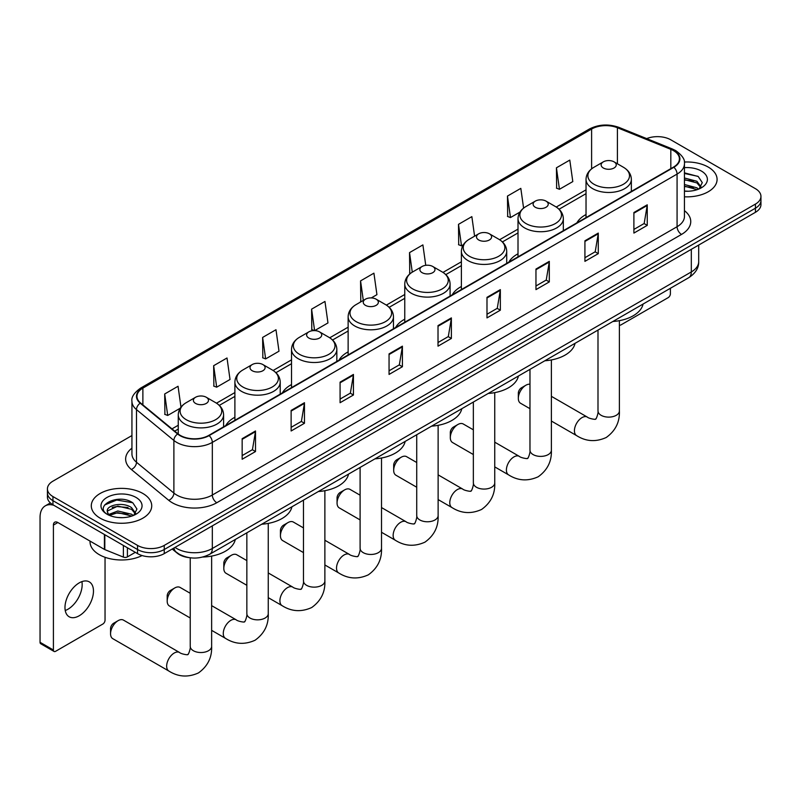 <?xml version="1.0" encoding="UTF-8"?>
<svg xmlns="http://www.w3.org/2000/svg" width="801" height="801" viewBox="0 0 801 801"><rect width="100%" height="100%" fill="white"/><g stroke="black" fill="none" stroke-linecap="round" stroke-linejoin="round"><path stroke-width="1.2" d="M234.893 417.251A33.362 19.264 0 0 0 225.732 425.601M291.514 384.56A33.362 19.264 0 0 0 282.353 392.911M348.135 351.869A33.362 19.264 0 0 0 338.973 360.22M404.765 319.178A33.362 19.264 0 0 0 395.604 327.529M461.386 286.488A33.362 19.264 0 0 0 452.225 294.838M518.007 253.797A33.362 19.264 0 0 0 508.845 262.147M586.032 214.528A33.362 19.264 0 0 0 576.87 222.878M189.226 557.656A18.884 10.904 180 0 1 177.271 553.191L172.215 549.025M131.935 435.554L52.956 481.151A18.884 10.904 0 0 0 47.429 488.86L47.429 497.081A18.884 10.904 0 0 0 52.956 504.79L137.542 553.621A18.884 10.904 0 0 0 164.245 553.621L755.423 212.315A18.884 10.904 0 0 0 760.95 204.605L760.95 200.49A18.884 10.904 0 0 1 755.423 208.2A18.884 10.904 0 0 0 760.95 200.49L760.95 196.385A18.884 10.904 0 0 0 755.423 188.676L670.837 139.835A18.884 10.904 0 0 0 646.687 138.603M47.429 488.86A18.884 10.904 0 0 0 52.956 496.57L137.542 545.401A18.884 10.904 0 0 0 164.245 545.401L164.245 549.516L755.423 208.2L164.245 549.516A18.884 10.904 0 0 1 137.542 549.516A18.884 10.904 0 0 0 164.245 549.516L164.245 553.621M52.956 496.57L52.956 500.685L137.542 549.516L52.956 500.685A18.884 10.904 0 0 1 47.429 492.975A18.884 10.904 0 0 0 52.956 500.685L52.956 504.79M708.234 167.079A30.218 17.442 0 0 0 684.324 162.032A30.218 17.442 0 0 1 708.234 167.079A30.218 17.442 0 0 1 717.085 179.414A30.218 17.442 0 0 0 708.234 167.079M142.878 493.486A30.218 17.442 0 0 0 109.947 489.701A30.218 17.442 0 0 0 91.294 505.821A30.218 17.442 0 0 0 100.145 518.157A30.218 17.442 0 0 0 133.076 521.942A30.218 17.442 0 0 0 151.729 505.821A30.218 17.442 0 0 0 142.878 493.486A30.218 17.442 0 0 0 109.947 489.701A30.218 17.442 0 0 0 91.294 505.821A30.218 17.442 0 0 0 100.145 518.157A30.218 17.442 0 0 0 133.076 521.942A30.218 17.442 0 0 0 151.729 505.821A30.218 17.442 0 0 0 142.878 493.486M673.511 150.628A20.145 11.635 180 0 1 679.408 158.858A20.145 11.635 180 0 1 673.511 167.079L208.761 435.404A20.145 11.635 180 0 1 178.022 433.842L140.616 403.013A20.145 11.635 180 0 1 136.971 396.335A20.145 11.635 180 0 1 142.878 388.115L591.609 129.041A20.145 11.635 180 0 1 617.411 127.739L670.817 149.326A20.145 11.635 180 0 1 673.511 150.628M673.861 150.428A20.646 11.925 0 0 0 671.108 149.096L617.691 127.499A20.646 11.925 0 0 0 591.248 128.831L142.518 387.904A20.646 11.925 0 0 0 140.205 403.173L177.602 434.012A20.646 11.925 0 0 0 209.121 435.604L673.861 167.289A20.646 11.925 0 0 0 673.861 150.428M242.152 438.688L242.152 459.253L255.509 451.544L255.509 430.978L242.152 438.688M242.152 455.599L252.435 449.661L255.449 431.659A5.036 2.904 -120 0 0 255.509 430.978M252.345 449.721L255.509 451.544M291.123 410.422L291.123 430.978L304.47 423.268L304.47 402.713L291.123 410.422M291.123 427.334L301.406 421.396L304.42 403.394A5.036 2.904 -120 0 0 304.47 402.713M301.316 421.446L304.47 423.268M340.085 382.147L340.085 402.713L353.441 395.003L353.441 374.437L340.085 382.147M340.085 399.058L350.367 393.121L353.391 375.118A5.036 2.904 -120 0 0 353.441 374.437M350.277 393.171L353.441 395.003M389.056 353.882L389.056 374.437L402.412 366.728L402.412 346.162L389.056 353.882M389.056 370.793L399.339 364.855L402.352 346.853A5.036 2.904 -120 0 0 402.412 346.162M399.248 364.906L402.412 366.728M633.891 212.525L633.891 233.081L647.248 225.371L647.248 204.816L633.891 212.525M633.891 229.436L644.174 223.499L647.188 205.497A5.036 2.904 -120 0 0 647.248 204.816M644.084 223.549L647.248 225.371M584.92 240.791L584.92 261.356L598.277 253.647L598.277 233.081L584.92 240.791M584.92 257.702L595.213 251.764L598.227 233.762A5.036 2.904 -120 0 0 598.277 233.081M595.123 251.824L598.277 253.647M535.959 269.066L535.959 289.622L549.306 281.912L549.306 261.356L535.959 269.066M535.959 285.977L546.242 280.04L549.256 262.037A5.036 2.904 -120 0 0 549.306 261.356M546.152 280.09L549.306 281.912M486.988 297.331L486.988 317.897L500.345 310.187L500.345 289.622L486.988 297.331M486.988 314.252L497.271 308.305L500.285 290.302A5.036 2.904 -120 0 0 500.345 289.622M497.181 308.365L500.345 310.187M438.017 325.606L438.017 346.162L451.374 338.453L451.374 317.897L438.017 325.606M438.017 342.518L448.31 336.58L451.323 318.578A5.036 2.904 -120 0 0 451.374 317.897M448.22 336.63L451.374 338.453M684.444 196.806A30.218 17.442 0 0 0 717.085 179.414A30.218 17.442 0 0 1 684.444 196.806M164.245 545.401L755.423 204.095A18.884 10.904 0 0 0 760.95 196.385M262.628 337.431L265.642 358.908L278.998 351.198L275.985 329.722L262.628 337.431L262.848 357.867M213.657 365.697L216.681 387.183L230.027 379.474L227.013 357.987L213.657 365.697L213.877 386.132M180.976 407.138L178.052 386.262L164.696 393.972L164.906 414.407M425.752 265.321L422.888 244.906L409.531 252.615L409.742 273.051M474.592 236.175L471.849 216.63L458.502 224.34L458.713 244.786M523.594 208.12L520.82 188.365L507.464 196.075L507.684 216.51M556.435 167.799L559.448 189.286L572.805 181.577L569.791 160.09L556.435 167.799L556.645 188.235M314.663 330.613L327.969 322.933L324.956 301.446L311.599 309.156L311.809 329.591M371.294 297.912L376.931 294.658L373.917 273.171L360.56 280.891L360.78 301.326M361.371 301.546L360.56 301.246M360.56 280.891L363.304 300.425M410.543 273.351L409.531 272.971M409.531 252.615L412.275 272.16M458.502 224.34L461.516 245.827L463.338 244.776M461.516 245.827L458.502 244.695M507.464 196.075L510.477 217.552L519.959 212.085M510.477 217.552L507.464 216.43M559.448 189.286L556.435 188.155M314.513 330.603L311.599 329.511M311.599 309.156L314.603 330.603M265.642 358.908L262.628 357.787M216.681 387.183L213.657 386.052M164.696 393.972L167.709 415.449L180.215 408.23M167.709 415.449L164.696 414.327M684.444 191.049L688.199 191.239M684.444 184.52L696.92 187.814L698.582 189.146M684.444 186.152L697.22 189.647M684.444 177.992L696.92 181.286L701.015 186.933M684.444 179.624L696.92 182.918L700.685 187.354M684.444 191.189A20.526 11.845 0 0 0 701.376 187.794A20.526 11.845 0 0 0 701.376 171.044A20.526 11.845 0 0 0 684.444 167.649M699.073 188.946L702.287 182.628L698.222 176.5L684.444 172.836M684.444 173.467L697.941 176.32M684.444 179.995L693.406 181.116M684.444 186.523L693.406 187.644M619.403 325.046L619.393 325.036A3.144 1.822 120 0 0 619.403 325.046A3.144 1.822 120 0 0 620.985 324.886L668.164 297.642A3.144 1.822 120 0 0 670.397 293.787L670.397 288.28M518.327 398.347L518.327 393.201A4.405 2.543 -60 0 1 521.441 387.804L525.897 385.231A10.703 6.178 120 0 0 518.327 398.347A10.703 6.178 120 0 0 520.54 403.243L529.972 408.69M603.353 168.01A7.559 4.365 0 0 0 614.037 168.01A7.559 4.365 0 0 0 614.037 161.842L623.418 167.259A20.816 12.025 0 0 1 623.418 184.25A20.816 12.025 0 0 1 593.972 184.25A20.816 12.025 0 0 1 593.972 167.259C588.845 170.303 586.202 174.348 586.032 179.384A22.668 13.086 0 0 0 592.67 188.646A22.668 13.086 0 0 0 617.371 191.479A22.668 13.086 0 0 0 631.358 179.384C631.188 174.348 628.545 170.303 623.418 167.259L614.037 161.842A7.559 4.365 0 0 0 603.353 161.842A7.559 4.365 0 0 0 603.353 168.01M612.855 321.501A34.623 19.995 0 0 0 643.073 304.06M529.972 384.26A10.703 6.178 120 0 0 525.897 385.231L521.441 387.804M450.312 437.616L450.312 432.47A4.405 2.543 -60 0 1 453.426 427.073L457.872 424.51A10.703 6.178 120 0 0 450.312 437.616A10.703 6.178 120 0 0 452.525 442.512L473.351 454.537M535.328 207.279A7.559 4.365 0 0 0 546.012 207.279A7.559 4.365 0 0 0 546.012 201.111L555.393 206.528A20.816 12.025 0 0 1 555.393 223.529A20.816 12.025 0 0 1 525.957 223.529A20.816 12.025 0 0 1 525.957 206.528C520.82 209.572 518.177 213.617 518.007 218.663A22.668 13.086 0 0 0 524.645 227.915A22.668 13.086 0 0 0 549.346 230.748A22.668 13.086 0 0 0 563.333 218.663C563.173 213.617 560.52 209.572 555.393 206.528L546.012 201.111A7.559 4.365 0 0 0 535.328 201.111A7.559 4.365 0 0 0 535.328 207.279M544.84 360.77A34.623 19.995 0 0 0 575.048 343.329M473.351 429.817L463.228 423.979A10.703 6.178 120 0 0 457.872 424.51L453.426 427.073M393.681 470.307L393.681 465.161A4.405 2.543 -60 0 1 396.795 459.764L401.251 457.201A10.703 6.178 120 0 0 393.681 470.307A10.703 6.178 120 0 0 395.904 475.203L416.72 487.228M478.708 239.97A7.559 4.365 0 0 0 489.391 239.97A7.559 4.365 0 0 0 489.391 233.802L498.773 239.219A20.816 12.025 0 0 1 498.773 256.22A20.816 12.025 0 0 1 469.326 256.22A20.816 12.025 0 0 1 469.326 239.219C464.2 242.262 461.556 246.308 461.386 251.354A22.668 13.086 0 0 0 468.024 260.605A22.668 13.086 0 0 0 492.725 263.439A22.668 13.086 0 0 0 506.713 251.354C506.542 246.308 503.899 242.262 498.773 239.219L489.391 233.802A7.559 4.365 0 0 0 478.708 233.802A7.559 4.365 0 0 0 478.708 239.97M488.209 393.461A34.623 19.995 0 0 0 518.427 376.019M416.72 462.507L406.598 456.67A10.703 6.178 120 0 0 401.251 457.201L396.795 459.764M337.061 502.998L337.061 497.862A4.405 2.543 -60 0 1 340.175 492.455L344.63 489.892A10.703 6.178 120 0 0 337.061 502.998A10.703 6.178 120 0 0 339.274 507.894L360.1 519.919M422.087 272.66A7.559 4.365 0 0 0 432.77 272.66A7.559 4.365 0 0 0 432.77 266.493L442.152 271.909A20.816 12.025 0 0 1 442.152 288.911A20.816 12.025 0 0 1 412.705 288.911A20.816 12.025 0 0 1 412.705 271.909C407.579 274.953 404.926 278.998 404.765 284.045A22.668 13.086 0 0 0 411.404 293.296A22.668 13.086 0 0 0 436.094 296.13A22.668 13.086 0 0 0 450.092 284.045C449.922 278.998 447.278 274.953 442.152 271.909L432.77 266.493A7.559 4.365 0 0 0 422.087 266.493A7.559 4.365 0 0 0 422.087 272.66M431.589 426.152A34.623 19.995 0 0 0 461.797 408.71M360.1 495.198L349.977 489.361A10.703 6.178 120 0 0 344.63 489.892L340.175 492.455M280.44 535.689L280.44 530.552A4.405 2.543 -60 0 1 283.554 525.156L288 522.582A10.703 6.178 120 0 0 280.44 535.689A10.703 6.178 120 0 0 282.653 540.585L303.479 552.61M365.456 305.351A7.559 4.365 0 0 0 376.14 305.351A7.559 4.365 0 0 0 376.14 299.184L385.521 304.6A20.816 12.025 0 0 1 385.521 321.601A20.816 12.025 0 0 1 356.085 321.601A20.816 12.025 0 0 1 356.085 304.6C350.948 307.644 348.305 311.689 348.135 316.735A22.668 13.086 0 0 0 354.773 325.987A22.668 13.086 0 0 0 379.474 328.821A22.668 13.086 0 0 0 393.461 316.735C393.301 311.689 390.648 307.644 385.521 304.6L376.14 299.184A7.559 4.365 0 0 0 365.456 299.184A7.559 4.365 0 0 0 365.456 305.351M374.968 458.843A34.623 19.995 0 0 0 405.176 441.401M303.479 527.899L293.356 522.052A10.703 6.178 120 0 0 288 522.582L283.554 525.156M223.809 568.38L223.809 563.243A4.405 2.543 -60 0 1 226.923 557.846L231.379 555.273A10.703 6.178 120 0 0 223.809 568.38A10.703 6.178 120 0 0 226.032 573.276L246.848 585.301M308.836 338.042A7.559 4.365 0 0 0 319.519 338.042A7.559 4.365 0 0 0 319.519 331.874L328.901 337.291A20.816 12.025 0 0 1 328.901 354.292A20.816 12.025 0 0 1 299.454 354.292A20.816 12.025 0 0 1 299.454 337.291C294.327 340.335 291.684 344.38 291.514 349.426A22.668 13.086 0 0 0 298.152 358.678A22.668 13.086 0 0 0 322.853 361.511A22.668 13.086 0 0 0 336.841 349.426C336.67 344.38 334.027 340.335 328.901 337.291L319.519 331.874A7.559 4.365 0 0 0 308.836 331.874A7.559 4.365 0 0 0 308.836 338.042M318.337 491.534A34.623 19.995 0 0 0 348.555 474.092M246.848 560.59L236.726 554.743A10.703 6.178 120 0 0 231.379 555.273L226.923 557.846M167.189 601.07L167.189 595.934A4.405 2.543 -60 0 1 170.303 590.537L174.758 587.964A10.703 6.178 120 0 0 167.189 601.07A10.703 6.178 120 0 0 169.401 605.967L190.227 617.992M252.215 370.733A7.559 4.365 0 0 0 262.898 370.733A7.559 4.365 0 0 0 262.898 364.565L272.28 369.982A20.816 12.025 0 0 1 272.28 386.983A20.816 12.025 0 0 1 242.833 386.983A20.816 12.025 0 0 1 242.833 369.982C237.707 373.026 235.053 377.071 234.893 382.117A22.668 13.086 0 0 0 241.532 391.369A22.668 13.086 0 0 0 266.222 394.202A22.668 13.086 0 0 0 280.22 382.117C280.05 377.071 277.406 373.026 272.28 369.982L262.898 364.565A7.559 4.365 0 0 0 252.215 364.565A7.559 4.365 0 0 0 252.215 370.733M261.717 524.224A34.623 19.995 0 0 0 291.924 506.783M190.227 593.281L180.105 587.433A10.703 6.178 120 0 0 174.758 587.964L170.303 590.537M110.558 633.761L110.558 628.625A4.405 2.543 -60 0 1 113.682 623.228L118.127 620.655A10.703 6.178 120 0 0 110.558 633.761A10.703 6.178 120 0 0 112.781 638.667L168.871 671.048A10.703 6.178 -60 0 1 167.229 662.467A10.703 6.178 -60 0 1 174.218 653.035A10.703 6.178 -60 0 1 179.574 652.505C180.796 653.966 188.906 655.438 187.754 654.377C188.095 655.899 190.878 648.139 190.227 646.357A10.703 6.178 180 0 0 193.361 650.722A10.703 6.178 180 0 0 208.5 650.722A10.703 6.178 180 0 0 211.634 646.357C212.085 657.431 207.699 666.282 198.458 672.92C188.105 677.606 178.243 676.975 168.871 671.048M195.584 403.424A7.559 4.365 0 0 0 206.268 403.424A7.559 4.365 0 0 0 206.268 397.256L215.649 402.673A20.816 12.025 0 0 1 215.649 419.674A20.816 12.025 0 0 1 186.212 419.674A20.816 12.025 0 0 1 186.212 402.673C181.076 405.717 178.433 409.762 178.263 414.808A22.668 13.086 0 0 0 184.901 424.059A22.668 13.086 0 0 0 209.602 426.903A22.668 13.086 0 0 0 223.589 414.808C223.429 409.762 220.776 405.717 215.649 402.673L206.268 397.256A7.559 4.365 0 0 0 195.584 397.256A7.559 4.365 0 0 0 195.584 403.424M202.793 557.035A34.623 19.995 0 0 0 235.304 539.473M179.574 652.505L123.484 620.124A10.703 6.178 120 0 0 118.127 620.655L113.682 623.228M81.912 581.616A20.145 11.635 -60 0 1 67.925 609.251A20.145 11.635 -60 0 1 65.231 610.502M79.219 615.769A20.145 11.635 120 0 0 92.385 598.017A20.145 11.635 120 0 0 89.301 581.876A20.145 11.635 120 0 0 79.219 582.878A20.145 11.635 120 0 0 66.062 600.63A20.145 11.635 120 0 0 69.146 616.77A20.145 11.635 120 0 0 79.219 615.769M127.409 547.774L127.409 556.905L135.309 552.34M53.897 505.331A25.181 14.538 -120 0 0 45.267 505.862A25.181 14.538 -120 0 0 40.05 517.386L40.05 642.292L53.407 650.001L53.407 525.096A6.298 3.635 60 0 1 54.708 522.212A6.298 3.635 60 0 1 57.852 522.522L104.4 549.396L104.4 534.497M53.407 650.001A3.144 1.822 120 0 0 54.057 651.443L40.701 643.734A3.144 1.822 -60 0 1 40.05 642.292M54.057 651.443A3.144 1.822 120 0 0 55.629 651.293L102.818 624.049A3.144 1.822 120 0 0 105.041 620.194L105.041 557.286M127.409 556.905A3.144 1.822 180 0 1 123.384 557.106L104.821 549.606A3.144 1.822 180 0 1 104.4 549.396M90.032 541.106L90.032 541.806A31.479 18.173 0 0 0 99.254 554.652A31.479 18.173 0 0 0 142.087 555.564M118.097 517.506L122.843 517.646M108.666 514.492L117.827 510.998L131.574 514.212L133.236 515.544M109.517 515.373L117.827 512.63L131.875 516.054M108.816 515.123L107.344 511.679A14.228 8.21 0 0 0 109.637 515.484M135.659 513.331L131.574 507.684C123.034 501.316 105.462 505.241 107.344 511.679L107.284 511.058M107.374 511.879L107.775 510.818L117.827 506.102L131.574 509.316L135.339 513.751M133.727 515.343L136.941 509.035L132.876 502.908C118.478 492.555 92.886 506.192 107.664 514.552L108.395 515.003M136.03 497.441A20.526 11.845 0 0 0 107.004 497.441A20.526 11.845 0 0 0 107.004 514.202A20.526 11.845 0 0 0 136.03 514.202A20.526 11.845 0 0 0 136.03 497.441M104.661 504.96L116.716 500.014L132.596 502.718M112.19 507.363L116.716 506.542L128.05 507.514M112.19 513.892L116.716 513.071L128.05 514.042M175.019 547.403A25.181 14.538 0 0 0 176.711 548.485A25.181 14.538 0 0 0 212.325 548.485L691.313 271.94A25.181 14.538 0 0 0 698.692 261.667C698.872 267.914 695.548 273.261 688.71 277.707L209.722 554.252A12.596 7.269 60 0 0 212.325 548.485L212.325 525.867M691.313 249.321L691.313 271.94A12.596 7.269 60 0 1 688.71 277.707M173.997 547.994A12.596 8.421 129.5 0 0 176.2 552.089L172.375 548.935M755.423 212.315L755.423 204.095M137.542 553.621L137.542 545.401M684.444 210.663A31.479 18.173 180 0 1 681.521 234.423L216.781 502.738A6.298 3.635 60 0 1 212.325 495.028L677.075 226.713A25.181 14.538 0 0 0 684.444 216.43L684.444 163.794A25.181 14.538 180 0 1 677.075 174.077A6.298 3.635 -120 0 0 673.861 167.289M216.781 502.738A31.479 18.173 180 0 1 172.265 502.738A31.479 18.173 180 0 1 168.731 500.315L131.334 469.476A31.479 18.173 180 0 1 131.935 448.149M176.711 495.028A25.181 14.538 0 0 0 212.325 495.028L212.325 442.392A25.181 14.538 180 0 1 173.887 440.45L136.49 409.611A25.181 14.538 180 0 1 131.935 401.271L131.935 453.907A25.181 14.538 0 0 0 136.49 462.247L173.887 493.086A25.181 14.538 0 0 0 176.711 495.028M684.444 163.794C685.286 159.86 682.392 155.474 675.764 150.628L672.46 149.026A6.298 2.944 112 0 0 671.108 149.096M672.46 149.026L619.043 127.429C608.62 123.744 598.717 124.275 589.346 129.041A6.298 3.635 60 0 1 591.248 128.831M142.518 387.904A6.298 3.635 -120 0 0 140.616 388.115C134.077 392.81 131.194 397.196 131.935 401.271M140.205 403.173A6.298 4.215 129.5 0 0 136.49 409.611L136.49 462.247A6.298 4.215 -50.5 0 1 131.334 469.476M619.043 127.429A6.298 2.944 112 0 0 617.691 127.499M177.602 434.012A6.298 4.215 129.5 0 0 173.887 440.45L173.887 493.086A6.298 4.215 -50.5 0 1 168.731 500.315M209.121 435.604A6.298 3.635 60 0 1 212.325 442.392L677.075 174.077L677.075 226.713A6.298 3.635 60 0 0 681.521 234.423M142.878 388.115L142.878 404.865M670.817 149.326L670.817 168.631M617.411 127.739L617.411 163.784M591.609 129.041L591.609 168.851M586.032 189.827L556.234 207.038M518.007 229.106L499.614 239.729M461.386 261.797L442.983 272.42M404.765 294.488L386.362 305.111M348.135 327.178L329.732 337.802M291.514 359.869L273.111 370.493M234.893 392.56L216.49 403.183M178.263 425.251L171.985 428.875M438.017 326.257L451.323 318.578M486.988 297.982L500.285 290.302M535.959 269.717L549.256 262.037M584.92 241.441L598.227 233.762M633.891 213.176L647.188 205.497M389.056 354.533L402.352 346.853M340.085 382.798L353.391 375.118M291.123 411.073L304.42 403.394M242.152 439.338L255.449 431.659M619.393 320.67L619.393 410.933A10.703 6.178 180 0 1 616.259 415.308A10.703 6.178 180 0 1 601.13 415.308A10.703 6.178 180 0 1 597.997 410.933C598.647 412.725 595.864 420.485 595.523 418.963C596.665 420.014 588.555 418.543 587.333 417.091L551.378 396.325M619.393 410.933C619.854 422.007 615.458 430.868 606.227 437.496C595.864 442.182 586.002 441.561 576.63 435.624A10.703 6.178 -60 0 1 574.998 427.053A10.703 6.178 -60 0 1 581.987 417.621A10.703 6.178 -60 0 1 587.333 417.091M551.378 359.939L551.378 450.202A10.703 6.178 180 0 1 548.244 454.578A10.703 6.178 180 0 1 533.106 454.578A10.703 6.178 180 0 1 529.972 450.202C530.622 451.994 527.839 459.754 527.499 458.232C528.65 459.283 520.54 457.822 519.318 456.36L494.748 442.182M551.378 450.202C551.829 461.286 547.443 470.137 538.202 476.765C527.849 481.451 517.987 480.83 508.615 474.893A10.703 6.178 -60 0 1 506.973 466.322A10.703 6.178 -60 0 1 513.962 456.89A10.703 6.178 -60 0 1 519.318 456.36M494.748 392.63L494.748 482.903A10.703 6.178 180 0 1 491.614 487.268A10.703 6.178 180 0 1 476.485 487.268A10.703 6.178 180 0 1 473.351 482.903C474.002 484.685 471.218 492.445 470.878 490.923C472.019 491.984 463.919 490.512 462.688 489.051L438.127 474.873M494.748 482.903C495.208 493.977 490.823 502.828 481.581 509.456C471.218 514.142 461.356 513.521 451.994 507.584A10.703 6.178 -60 0 1 450.352 499.013A10.703 6.178 -60 0 1 457.341 489.581A10.703 6.178 -60 0 1 462.688 489.051M438.127 425.321L438.127 515.594A10.703 6.178 180 0 1 434.993 519.959A10.703 6.178 180 0 1 419.854 519.959A10.703 6.178 180 0 1 416.72 515.594C417.371 517.376 414.598 525.136 414.247 523.614C415.399 524.675 407.288 523.203 406.067 521.741L381.506 507.564M438.127 515.594C438.588 526.668 434.192 535.519 424.951 542.147C414.598 546.833 404.735 546.212 395.364 540.274A10.703 6.178 -60 0 1 393.722 531.704A10.703 6.178 -60 0 1 400.72 522.272A10.703 6.178 -60 0 1 406.067 521.741M381.506 458.012L381.506 548.284A10.703 6.178 180 0 1 378.372 552.65A10.703 6.178 180 0 1 363.233 552.65A10.703 6.178 180 0 1 360.1 548.284C360.75 550.067 357.967 557.826 357.626 556.305C358.778 557.366 350.668 555.894 349.446 554.432L324.876 540.254M381.506 548.284C381.957 559.358 377.571 568.209 368.33 574.838C357.977 579.534 348.115 578.903 338.743 572.975A10.703 6.178 -60 0 1 337.101 564.395A10.703 6.178 -60 0 1 344.09 554.963A10.703 6.178 -60 0 1 349.446 554.432M324.876 490.703L324.876 580.975A10.703 6.178 180 0 1 321.742 585.341A10.703 6.178 180 0 1 306.613 585.341A10.703 6.178 180 0 1 303.479 580.975C304.13 582.758 301.346 590.517 301.006 588.995C302.147 590.057 294.047 588.585 292.816 587.123L268.255 572.945M324.876 580.975C325.336 592.049 320.951 600.9 311.709 607.528C301.346 612.224 291.484 611.594 282.122 605.666A10.703 6.178 -60 0 1 280.48 597.085A10.703 6.178 -60 0 1 287.469 587.654A10.703 6.178 -60 0 1 292.816 587.123M268.255 523.393L268.255 613.666A10.703 6.178 180 0 1 265.121 618.032A10.703 6.178 180 0 1 249.982 618.032A10.703 6.178 180 0 1 246.848 613.666C247.499 615.448 244.726 623.208 244.375 621.686C245.527 622.747 237.416 621.276 236.195 619.814L211.634 605.636M268.255 613.666C268.715 624.74 264.32 633.591 255.078 640.229C244.726 644.915 234.863 644.284 225.492 638.357A10.703 6.178 -60 0 1 223.849 629.776A10.703 6.178 -60 0 1 230.848 620.344A10.703 6.178 -60 0 1 236.195 619.814M53.407 525.096L57.852 522.522M104.821 534.738L104.821 549.606M123.384 557.106L123.384 545.451M209.722 554.252C199.589 559.338 189.457 559.338 179.324 554.252L176.2 552.089M698.692 261.667L698.692 245.066M589.346 129.041L140.616 388.115M586.032 193.662L559.048 209.241M518.007 232.931L502.427 241.932M461.386 265.622L445.807 274.623M404.765 298.322L389.176 307.314M348.135 331.013L332.555 340.004M291.514 363.704L275.934 372.695M234.893 396.395L219.304 405.386M178.263 429.086L174.718 431.128M576.63 435.624L551.378 421.046M631.358 191.419L631.358 179.384M586.032 217.592L586.032 179.384M603.353 161.842L593.972 167.259M597.997 330.082L597.997 410.933M508.615 474.893L494.748 466.893M563.333 230.688L563.333 218.663M518.007 256.861L518.007 218.663M535.328 201.111L525.957 206.528M529.972 369.351L529.972 450.202M451.994 507.584L438.127 499.584M506.713 263.379L506.713 251.354M461.386 289.551L461.386 251.354M478.708 233.802L469.326 239.219M473.351 402.042L473.351 482.903M395.364 540.274L381.506 532.275M450.092 296.07L450.092 284.045M404.765 322.242L404.765 284.045M422.087 266.493L412.705 271.909M416.72 434.733L416.72 515.594M338.743 572.975L324.876 564.965M393.461 328.76L393.461 316.735M348.135 354.933L348.135 316.735M365.456 299.184L356.085 304.6M360.1 467.424L360.1 548.284M282.122 605.666L268.255 597.656M336.841 361.451L336.841 349.426M291.514 387.624L291.514 349.426M308.836 331.874L299.454 337.291M303.479 500.114L303.479 580.975M225.492 638.357L211.634 630.347M280.22 394.142L280.22 382.117M234.893 420.315L234.893 382.117M252.215 364.565L242.833 369.982M246.848 532.815L246.848 613.666M211.634 556.084L211.634 646.357M223.589 426.843L223.589 414.808M178.263 434.052L178.263 414.808M195.584 397.256L186.212 402.673M190.227 557.796L190.227 646.357M45.267 505.862L50.363 502.918"/></g></svg>
